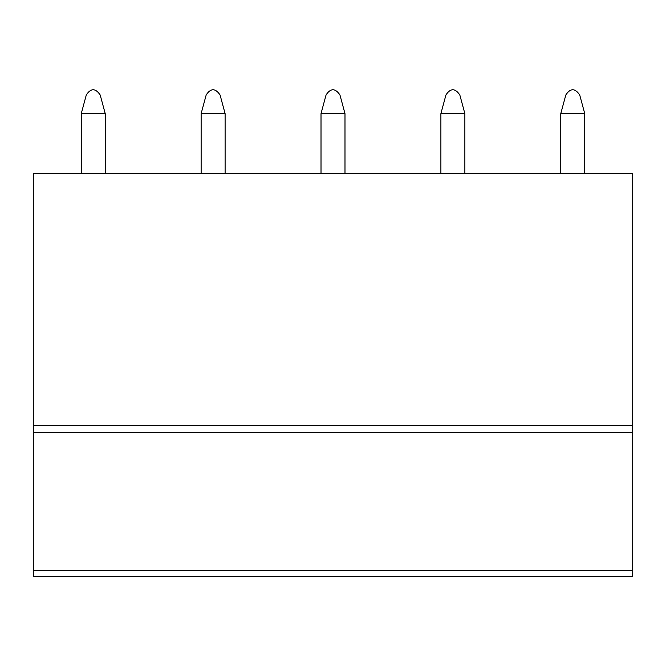 <?xml version="1.0" encoding="UTF-8"?>
<svg xmlns="http://www.w3.org/2000/svg" width="666" height="666" viewBox="0 0 666 666"><rect width="100%" height="100%" fill="white"/><g stroke="black" fill="none" stroke-linecap="round" stroke-linejoin="round"><path stroke-width="1" d="M33.3 425.308L33.3 576.356L632.7 576.356L632.7 173.56L33.3 173.56L33.3 425.308L632.7 425.308M33.3 432.5L632.7 432.5M81.252 113.62L105.228 113.62L100.191 94.963C95.479 88.02 90.851 88.02 86.297 94.963L81.252 113.62L81.252 173.56M105.228 113.62L105.228 173.56M201.132 113.62L225.108 113.62L220.071 94.963C215.359 88.02 210.731 88.02 206.177 94.963L201.132 113.62L201.132 173.56M225.108 113.62L225.108 173.56M321.012 113.62L344.988 113.62L339.951 94.963C335.239 88.02 330.611 88.02 326.057 94.963L321.012 113.62L321.012 173.56M344.988 113.62L344.988 173.56M440.892 113.62L464.868 113.62L459.831 94.963C455.119 88.02 450.491 88.02 445.937 94.963L440.892 113.62L440.892 173.56M464.868 113.62L464.868 173.56M560.772 113.62L584.748 113.62L579.711 94.963C574.999 88.02 570.371 88.02 565.817 94.963L560.772 113.62L560.772 173.56M584.748 113.62L584.748 173.56M33.3 570.412L632.7 570.412"/></g></svg>
